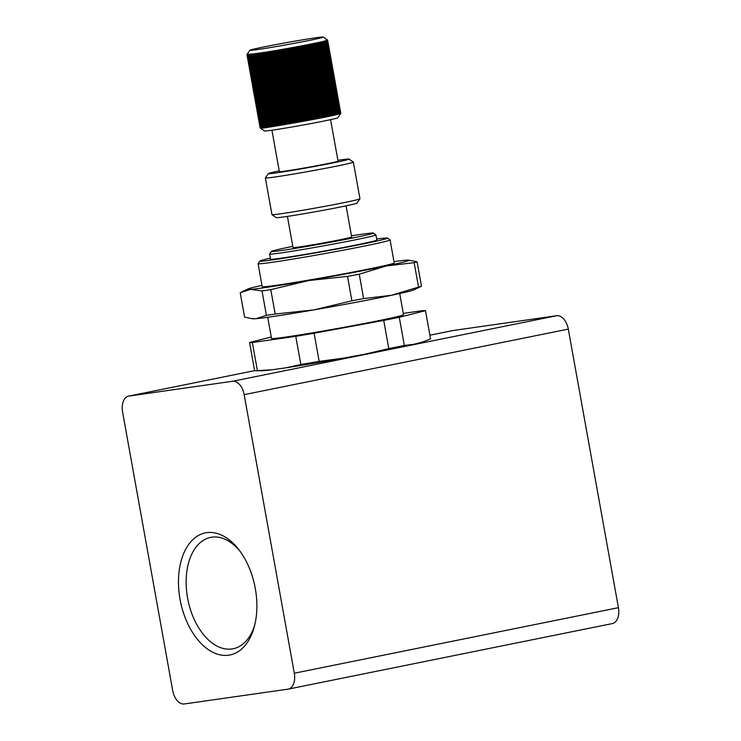 <?xml version="1.0" encoding="UTF-8"?>
<svg xmlns="http://www.w3.org/2000/svg" width="741" height="741" viewBox="0 0 741 741"><rect width="100%" height="100%" fill="white"/><g stroke="black" fill="none" stroke-linecap="round" stroke-linejoin="round"><path stroke-width="1.11" d="M239.658 550.767A56.816 34.651 -101.4 0 0 211.852 537.179A56.816 34.651 -101.4 0 0 210.648 537.382A56.816 34.651 -101.4 0 0 187.751 598.96A56.816 34.651 -101.4 0 0 231.961 648.968A56.816 34.651 -101.4 0 0 233.165 648.764A56.816 34.651 -101.4 0 0 254.7 625.154M228.7 655.183A62.263 37.976 -101.4 0 0 254.2 627.099A62.263 37.976 -101.4 0 0 238.445 549.164A62.263 37.976 -101.4 0 0 206.656 532.668A62.263 37.976 -101.4 0 0 180.044 599.302A62.263 37.976 -101.4 0 0 228.7 655.183M287.415 216.4L293.019 247.55A29.807 0.834 -10.2 0 0 299.207 246.957A29.807 0.834 -10.2 0 0 331.949 241.344A29.807 0.834 -10.2 0 0 351.688 236.99L346.084 205.85M265.361 177.951L271.956 214.603A44.71 1.25 -10.2 0 0 271.975 214.631A44.71 1.25 -10.2 0 0 312.878 208.508A44.71 1.25 -10.2 0 0 359.302 199.116A44.71 1.25 -10.2 0 0 359.941 198.81A44.71 1.25 -10.2 0 0 359.959 198.773L353.364 162.112A44.71 1.25 169.8 0 1 352.707 162.455A44.71 1.25 169.8 0 1 305.672 171.958A44.71 1.25 169.8 0 1 265.361 177.951A44.71 1.25 169.8 0 1 265.371 177.914L268.372 173.589A40.987 1.149 -10.2 0 0 304.755 168.235A40.987 1.149 -10.2 0 0 348.437 159.426A40.987 1.149 -10.2 0 0 349.011 159.083A40.987 1.149 -10.2 0 0 337.896 160.315M349.011 159.083L353.337 162.084A44.71 1.25 169.8 0 1 353.364 162.112M279.227 170.875A40.987 1.149 -10.2 0 0 268.964 173.311A40.987 1.149 -10.2 0 0 268.372 173.589M359.941 198.81L356.94 203.127A40.987 1.149 169.8 0 1 356.347 203.404A40.987 1.149 169.8 0 1 313.795 212.019A40.987 1.149 169.8 0 1 276.3 217.641L271.975 214.631M250.967 49.832A37.254 1.037 169.8 0 1 290.342 41.95A37.254 1.037 169.8 0 1 323.271 37.05A37.254 1.037 169.8 0 1 322.27 37.513A37.254 1.037 169.8 0 1 281.886 45.572A37.254 1.037 169.8 0 1 249.967 50.24A37.254 1.037 169.8 0 1 250.967 49.832M326.586 40.533L339.397 114.299L326.586 40.533A40.987 1.149 169.8 0 0 326.809 40.468L339.999 113.771L326.948 40.422A40.987 1.149 169.8 0 0 327.133 40.357L340.425 113.623L327.235 40.31A40.987 1.149 169.8 0 0 327.374 40.264L340.564 113.568L327.448 40.227A40.987 1.149 169.8 0 0 327.531 40.181L340.721 113.484L327.568 40.153A40.987 1.149 169.8 0 0 327.605 40.116L340.795 113.419A40.987 1.149 169.8 0 1 340.758 113.456L340.721 113.484A40.987 1.149 169.8 0 1 340.638 113.53L340.564 113.568A40.987 1.149 169.8 0 1 340.425 113.623L340.323 113.66A40.987 1.149 169.8 0 1 340.138 113.725L339.999 113.771A40.987 1.149 169.8 0 1 339.776 113.845M327.605 40.06A40.987 1.149 169.8 0 1 327.615 40.079A40.987 1.149 169.8 0 1 327.615 40.088L340.804 113.401A40.987 1.149 169.8 0 0 340.804 113.392A40.987 1.149 169.8 0 1 340.804 113.392L327.578 40.042M246.957 54.565L249.967 50.24M247.262 54.213L260.582 128.221L246.957 54.621A40.987 1.149 169.8 0 1 246.948 54.593A40.987 1.149 169.8 0 1 246.948 54.584L247.244 54.158M260.147 127.924L260.582 128.221L260.147 127.924A40.987 1.149 169.8 0 1 260.137 127.906A40.987 1.149 169.8 0 1 260.137 127.897L246.948 54.602L260.137 127.906M247.364 54.25L260.684 128.249L247.04 54.658A40.987 1.149 169.8 0 1 246.985 54.63M260.174 127.943A40.987 1.149 169.8 0 0 260.23 127.961L260.684 128.249M247.55 54.278L260.86 128.267L247.207 54.677A40.987 1.149 169.8 0 1 247.105 54.667M260.295 127.971A40.987 1.149 169.8 0 0 260.397 127.98L260.86 128.267M247.809 54.288L261.119 128.267L247.457 54.686A40.987 1.149 169.8 0 1 247.299 54.677M260.489 127.989A40.987 1.149 169.8 0 0 260.647 127.989L261.119 128.267M248.152 54.278L261.462 128.249L247.781 54.677A40.987 1.149 169.8 0 1 247.577 54.686M260.767 127.989A40.987 1.149 169.8 0 0 260.971 127.98L261.462 128.249M248.578 54.26L261.879 128.212L248.189 54.658A40.987 1.149 169.8 0 1 247.939 54.667M261.128 127.98A40.987 1.149 169.8 0 0 261.378 127.961L261.879 128.212M249.078 54.232L248.67 54.621L261.86 127.924L262.379 128.165L249.078 54.232L248.67 54.621A40.987 1.149 169.8 0 1 248.374 54.639M261.564 127.943A40.987 1.149 169.8 0 0 261.86 127.924L262.379 128.165M249.661 54.186L249.235 54.565L262.425 127.869L262.962 128.1L249.661 54.186L249.235 54.565A40.987 1.149 169.8 0 1 248.893 54.593M262.082 127.906A40.987 1.149 169.8 0 0 262.425 127.869L262.962 128.1M250.319 54.13L249.874 54.501L263.064 127.804L263.611 128.026L250.319 54.13L249.874 54.501A40.987 1.149 169.8 0 1 249.485 54.538M262.675 127.85A40.987 1.149 169.8 0 0 263.064 127.804L263.611 128.026M251.042 54.056L250.588 54.417L263.777 127.73L264.342 127.934L251.042 54.056L250.588 54.417A40.987 1.149 169.8 0 1 250.152 54.473M263.342 127.776A40.987 1.149 169.8 0 0 263.777 127.73L264.342 127.934M251.847 53.963L251.375 54.325L264.565 127.628L265.139 127.823L251.847 53.963L251.375 54.325A40.987 1.149 169.8 0 1 250.893 54.38M264.083 127.693A40.987 1.149 169.8 0 0 264.565 127.628L265.139 127.823M252.727 53.861L252.236 54.213L265.426 127.526L266.01 127.702L252.727 53.861L252.236 54.213A40.987 1.149 169.8 0 1 251.718 54.278M264.908 127.591A40.987 1.149 169.8 0 0 265.426 127.526L266.01 127.702M253.672 53.75L253.163 54.093L266.352 127.396L266.955 127.563L253.672 53.75L253.163 54.093A40.987 1.149 169.8 0 1 252.607 54.167M265.797 127.471A40.987 1.149 169.8 0 0 266.352 127.396L266.955 127.563M254.691 53.63L254.163 53.954L267.353 127.267L267.964 127.415L254.691 53.63L254.163 53.954A40.987 1.149 169.8 0 1 253.561 54.037M266.751 127.35A40.987 1.149 169.8 0 0 267.353 127.267L267.964 127.415M255.775 53.482L255.228 53.806L268.427 127.109L269.048 127.248L255.775 53.482L255.228 53.806A40.987 1.149 169.8 0 1 254.589 53.898M267.779 127.202A40.987 1.149 169.8 0 0 268.427 127.109L269.048 127.248M256.914 53.333L256.367 53.648L269.557 126.952L270.187 127.072L256.914 53.333L256.367 53.648A40.987 1.149 169.8 0 1 255.682 53.741M268.872 127.054A40.987 1.149 169.8 0 0 269.557 126.952L270.187 127.072M258.127 53.167L257.553 53.472L270.743 126.776L271.391 126.878L258.127 53.167L257.553 53.472A40.987 1.149 169.8 0 1 256.84 53.574M270.03 126.878A40.987 1.149 169.8 0 0 270.743 126.776L271.391 126.878M259.396 52.991L258.813 53.278L272.003 126.591L272.651 126.674L259.396 52.991L258.813 53.278A40.987 1.149 169.8 0 1 258.053 53.398M271.243 126.702A40.987 1.149 169.8 0 0 272.003 126.591L272.651 126.674M260.721 52.806L260.119 53.083L273.309 126.387L273.966 126.461L260.721 52.806L260.119 53.083A40.987 1.149 169.8 0 1 259.331 53.204M272.521 126.507A40.987 1.149 169.8 0 0 273.309 126.387L273.966 126.461M262.101 52.611L261.49 52.87L274.679 126.174L275.346 126.229L262.101 52.611L261.49 52.87A40.987 1.149 169.8 0 1 260.665 53M273.855 126.303A40.987 1.149 169.8 0 0 274.679 126.174L275.346 126.229M263.527 52.398L262.907 52.648L276.097 125.951L276.764 125.989L263.527 52.398L262.907 52.648A40.987 1.149 169.8 0 1 262.055 52.778M275.244 126.09A40.987 1.149 169.8 0 0 276.097 125.951L276.764 125.989M265.009 52.176L264.37 52.416L277.56 125.72L278.245 125.738L265.009 52.176L264.37 52.416A40.987 1.149 169.8 0 1 263.49 52.555M276.68 125.859A40.987 1.149 169.8 0 0 277.56 125.72L278.245 125.738M266.528 51.944L265.88 52.176L279.07 125.479L279.755 125.479L266.528 51.944L265.88 52.176A40.987 1.149 169.8 0 1 264.972 52.315M278.162 125.627A40.987 1.149 169.8 0 0 279.07 125.479L279.755 125.479M268.094 51.713L267.436 51.916L280.626 125.229L281.321 125.21L268.094 51.713L267.436 51.916A40.987 1.149 169.8 0 1 266.51 52.074M279.7 125.377A40.987 1.149 169.8 0 0 280.626 125.229L281.321 125.21M269.705 51.462L269.029 51.657L282.219 124.96L282.923 124.923L269.705 51.462L269.029 51.657A40.987 1.149 169.8 0 1 268.075 51.814M281.265 125.118A40.987 1.149 169.8 0 0 282.219 124.96L282.923 124.923M271.345 51.203L270.669 51.388L283.859 124.692L284.553 124.636L271.345 51.203L270.669 51.388A40.987 1.149 169.8 0 1 269.687 51.546M282.877 124.859A40.987 1.149 169.8 0 0 283.859 124.692L284.553 124.636M273.021 50.944L272.327 51.11L285.517 124.414L286.23 124.34L273.021 50.944L272.327 51.11A40.987 1.149 169.8 0 1 271.336 51.277M284.525 124.581A40.987 1.149 169.8 0 0 285.517 124.414L286.23 124.34M274.726 50.666L274.022 50.823L287.212 124.127L287.925 124.034L274.726 50.666L274.022 50.823A40.987 1.149 169.8 0 1 273.012 50.99M286.202 124.303A40.987 1.149 169.8 0 0 287.212 124.127L287.925 124.034A40.987 1.149 169.8 0 0 288.934 123.83L289.648 123.728L276.449 50.407L275.745 50.527L288.934 123.83L289.648 123.728M339.397 114.299L339.6 113.892A40.987 1.149 169.8 0 1 339.322 113.975L326.133 40.662L339.119 114.031A40.987 1.149 169.8 0 1 338.804 114.114L325.614 40.811L338.563 114.179A40.987 1.149 169.8 0 1 338.202 114.271L324.743 41.033L337.933 114.346A40.987 1.149 169.8 0 1 337.525 114.447L324.326 41.135L337.229 114.522A40.987 1.149 169.8 0 1 336.766 114.623L323.252 41.394L336.442 114.707A40.987 1.149 169.8 0 1 335.942 114.818L322.4 41.598L335.59 114.901A40.987 1.149 169.8 0 1 335.043 115.031L321.853 41.718L334.663 115.114A40.987 1.149 169.8 0 1 334.08 115.244L320.89 41.941L333.663 115.337A40.987 1.149 169.8 0 1 333.042 115.476L319.853 42.172L332.607 115.568A40.987 1.149 169.8 0 1 331.94 115.716L318.75 42.404L318.287 42.506L331.477 115.818A40.987 1.149 169.8 0 1 330.782 115.967L317.593 42.654L317.102 42.765L330.291 116.068A40.987 1.149 169.8 0 1 329.56 116.226L316.361 42.913L315.851 43.024L329.041 116.328A40.987 1.149 169.8 0 1 328.272 116.494L315.082 43.182L314.545 43.293L327.735 116.606A40.987 1.149 169.8 0 1 326.929 116.763L313.739 43.46L313.184 43.571L326.373 116.883A40.987 1.149 169.8 0 1 325.54 117.05L312.35 43.747L311.776 43.858L324.966 117.171A40.987 1.149 169.8 0 1 324.095 117.337L310.905 44.034L310.312 44.154L323.502 117.458A40.987 1.149 169.8 0 1 322.604 117.634L309.414 44.33L308.802 44.451L321.992 117.763A40.987 1.149 169.8 0 1 321.075 117.939L307.885 44.636L307.246 44.756L320.436 118.069A40.987 1.149 169.8 0 1 319.491 118.254L306.302 44.942L305.653 45.071L318.843 118.375A40.987 1.149 169.8 0 1 317.88 118.569L304.69 45.257L304.023 45.386L317.213 118.69A40.987 1.149 169.8 0 1 316.231 118.884L303.041 45.581L302.365 45.71L315.555 119.014A40.987 1.149 169.8 0 1 314.545 119.208L301.355 45.896L300.67 46.025L313.86 119.338A40.987 1.149 169.8 0 1 312.841 119.533L299.651 46.22L298.947 46.359L312.137 119.662A40.987 1.149 169.8 0 1 311.1 119.857L297.91 46.553L297.206 46.683L310.396 119.986A40.987 1.149 169.8 0 1 309.349 120.181L296.159 46.878L295.437 47.007L308.627 120.32A40.987 1.149 169.8 0 1 307.571 120.514L294.381 47.211L293.658 47.341L306.848 120.644A40.987 1.149 169.8 0 1 305.783 120.839L292.593 47.535L291.871 47.674L305.06 120.978A40.987 1.149 169.8 0 1 303.986 121.172L290.796 47.869L290.064 47.998L303.254 121.302A40.987 1.149 169.8 0 1 302.18 121.496L288.99 48.193L288.258 48.322L301.448 121.635A40.987 1.149 169.8 0 1 300.374 121.83L287.184 48.517L286.443 48.656L299.633 121.959A40.987 1.149 169.8 0 1 298.558 122.154L285.368 48.841L284.637 48.971L297.826 122.284A40.987 1.149 169.8 0 1 296.752 122.469L283.562 49.165L282.83 49.295L296.02 122.598A40.987 1.149 169.8 0 1 294.955 122.793L281.765 49.48L281.043 49.61L294.233 122.913A40.987 1.149 169.8 0 1 293.167 123.099L279.978 49.795L279.255 49.925L292.445 123.228A40.987 1.149 169.8 0 1 291.398 123.414L278.208 50.101L277.495 50.231A40.987 1.149 169.8 0 1 276.449 50.407L275.745 50.527A40.987 1.149 169.8 0 1 274.716 50.703M340.795 113.419L337.794 117.745A37.254 1.037 169.8 0 1 336.785 118.152A37.254 1.037 169.8 0 1 297.419 126.035A37.254 1.037 169.8 0 1 264.481 130.935L260.591 128.23M271.91 130.203L279.366 171.643A29.807 0.834 -10.2 0 0 285.544 171.051A29.807 0.834 -10.2 0 0 318.297 165.438A29.807 0.834 -10.2 0 0 338.035 161.093L330.579 119.644M376.669 239.056A64.828 1.806 169.8 0 1 387.441 238.074L390.035 239.88A67.061 1.871 169.8 0 1 390.072 239.927A67.061 1.871 169.8 0 1 345.778 249.698A67.061 1.871 169.8 0 1 272.142 262.314A67.061 1.871 169.8 0 1 258.072 263.676A67.061 1.871 169.8 0 1 258.09 263.62L259.887 261.027A64.828 1.806 169.8 0 1 270.326 258.183M258.072 263.676L262.203 286.665A67.061 1.871 -10.2 0 0 276.273 285.304A67.061 1.871 -10.2 0 0 349.909 272.688A67.061 1.871 -10.2 0 0 394.212 262.916L390.072 239.927M387.441 238.074A64.828 1.806 169.8 0 1 345.501 247.411A64.828 1.806 169.8 0 1 273.475 259.767A64.828 1.806 169.8 0 1 259.887 261.027M351.484 235.833A51.787 1.445 169.8 0 1 362.46 234.156A51.787 1.445 169.8 0 1 373.297 233.063A51.787 1.445 169.8 0 1 339.786 240.519A51.787 1.445 169.8 0 1 282.256 250.393A51.787 1.445 169.8 0 1 271.401 251.403A51.787 1.445 169.8 0 1 292.815 246.382M373.297 233.063L375.891 234.869A54.019 1.51 169.8 0 1 375.919 234.906A54.019 1.51 169.8 0 1 340.239 242.779A54.019 1.51 169.8 0 1 280.922 252.94A54.019 1.51 169.8 0 1 269.585 254.043A54.019 1.51 169.8 0 1 269.594 253.996L271.401 251.403M375.919 234.906L376.845 240.038A54.019 1.51 169.8 0 1 341.156 247.911A54.019 1.51 169.8 0 1 281.839 258.072A54.019 1.51 169.8 0 1 270.511 259.174L269.585 254.043M347.52 276.384L308.719 280.552A81.964 2.288 -10.2 0 0 350.465 273.021A81.964 2.288 -10.2 0 0 386.256 265.973L359.237 274.179A91.282 2.547 169.8 0 1 353.438 275.281A91.282 2.547 169.8 0 1 347.52 276.384L351.91 300.8A91.282 2.547 -10.2 0 0 357.829 299.688A91.282 2.547 -10.2 0 0 363.636 298.595L359.237 274.179M399.714 293.538L403.53 314.703A67.061 1.871 169.8 0 1 359.228 324.465A67.061 1.871 169.8 0 1 285.591 337.09A67.061 1.871 169.8 0 1 271.521 338.452L267.714 317.287M403.289 313.397L422.703 310.627A89.42 2.501 169.8 0 1 425.491 310.683L430.558 338.85L423.241 341.796A82.705 2.306 169.8 0 1 421.722 342.286L413.589 344.333A82.705 2.306 169.8 0 1 364.98 354.17L343.389 358.135A82.705 2.306 169.8 0 1 286.054 367.786L272.595 369.703A82.705 2.306 169.8 0 1 262.49 370.722L255.775 370.759A89.42 2.501 169.8 0 1 254.626 370.62L249.56 342.462A89.42 2.501 169.8 0 0 252.348 342.527L295.761 336.321L300.827 364.479L286.054 367.786M424.584 341.305L421.722 342.286M413.589 344.333L404.336 345.445A89.42 2.501 169.8 0 1 388.793 348.585L364.98 354.17M343.389 358.135L319.158 361.395A89.42 2.501 169.8 0 1 300.827 364.479M272.595 369.703L257.414 370.685A89.42 2.501 169.8 0 1 255.775 370.759M404.336 345.445L399.269 317.287A89.42 2.501 169.8 0 1 383.727 320.427L388.793 348.585M319.158 361.395L314.091 333.237A89.42 2.501 169.8 0 1 295.761 336.321M257.414 370.685L252.348 342.527M271.262 337.007L249.56 342.462M314.091 333.237L383.727 320.427M399.269 317.287L425.491 310.683M262.018 290.963L266.408 315.379A91.282 2.547 -10.2 0 0 275.189 314.045L270.789 289.629A91.282 2.547 169.8 0 1 262.018 290.963L250.671 289.37L240.204 292.695L244.595 317.102L252.07 318.686L255.941 318.695L266.408 315.379M414.154 262.666L386.256 265.973A81.964 2.288 -10.2 0 0 408.393 260.119L417.1 261.795A91.282 2.547 169.8 0 1 414.154 262.666L418.545 287.082A91.282 2.547 -10.2 0 0 421.49 286.211L417.1 261.795M421.49 286.211L413.756 289.916A81.964 2.288 -10.2 0 1 391.526 295.288L418.545 287.082M261.971 285.368A81.964 2.288 -10.2 0 0 247.939 288.99A81.964 2.288 -10.2 0 0 250.671 289.37A81.964 2.288 -10.2 0 0 308.719 280.552L270.789 289.629M275.189 314.045L313.989 309.877L351.91 300.8M363.636 298.595L391.526 295.288A81.964 2.288 -10.2 0 1 313.989 309.877A81.964 2.288 -10.2 0 1 255.941 318.695A81.964 2.288 -10.2 0 1 253.292 318.787L252.07 318.686M408.393 260.119A81.964 2.288 -10.2 0 0 405.744 260.211A81.964 2.288 -10.2 0 0 393.98 261.619M331.477 115.818L331.94 115.716L331.477 115.818M330.291 116.068L330.782 115.967L330.291 116.068M329.041 116.328L329.56 116.226L329.041 116.328M327.735 116.606L328.272 116.494L327.735 116.606M326.373 116.883L326.929 116.763L326.373 116.883M324.966 117.171L325.54 117.05L324.966 117.171M323.502 117.458L324.095 117.337L323.502 117.458M321.992 117.763L322.604 117.634L321.992 117.763M320.436 118.069L321.075 117.939L320.436 118.069M318.843 118.375L319.491 118.254L318.843 118.375M317.213 118.69L317.88 118.569L317.213 118.69M315.555 119.014L316.231 118.884L315.555 119.014M313.86 119.338L314.545 119.208L313.86 119.338M312.137 119.662L312.841 119.533L312.137 119.662M310.396 119.986L311.1 119.857L310.396 119.986M308.627 120.32L309.349 120.181L308.627 120.32M306.848 120.644L307.571 120.514L306.848 120.644M305.06 120.978L305.783 120.839L305.06 120.978M303.254 121.302L303.986 121.172L303.254 121.302M301.448 121.635L302.18 121.496L301.448 121.635M300.374 121.83L299.633 121.959L300.374 121.83L287.175 48.517L286.443 48.656A40.987 1.149 169.8 0 1 285.368 48.841L284.637 48.971A40.987 1.149 169.8 0 1 283.562 49.165L282.83 49.295A40.987 1.149 169.8 0 1 281.765 49.48L281.043 49.61A40.987 1.149 169.8 0 1 279.978 49.795L279.255 49.925A40.987 1.149 169.8 0 1 278.208 50.101L277.495 50.231L290.685 123.534L291.398 123.414L290.685 123.534A40.987 1.149 169.8 0 1 289.638 123.71M297.826 122.284L298.558 122.154L297.826 122.284M296.02 122.598L296.752 122.469L296.02 122.598M294.233 122.913L294.955 122.793L294.233 122.913M292.445 123.228L293.167 123.099L292.445 123.228M326.077 40.255L326.411 40.588A40.987 1.149 169.8 0 1 326.133 40.662L325.929 40.727A40.987 1.149 169.8 0 1 325.614 40.811L325.373 40.875A40.987 1.149 169.8 0 1 325.012 40.968L324.743 41.033A40.987 1.149 169.8 0 1 324.326 41.135L324.039 41.209A40.987 1.149 169.8 0 1 323.576 41.32L323.252 41.394A40.987 1.149 169.8 0 1 322.752 41.515L322.4 41.598A40.987 1.149 169.8 0 1 321.853 41.718L321.474 41.811A40.987 1.149 169.8 0 1 320.89 41.941L320.473 42.033A40.987 1.149 169.8 0 1 319.853 42.172L319.417 42.265A40.987 1.149 169.8 0 1 318.75 42.404L318.287 42.506A40.987 1.149 169.8 0 1 317.593 42.654L317.102 42.765A40.987 1.149 169.8 0 1 316.361 42.913L315.851 43.024A40.987 1.149 169.8 0 1 315.082 43.182L314.545 43.293A40.987 1.149 169.8 0 1 313.739 43.46L313.184 43.571A40.987 1.149 169.8 0 1 312.35 43.747L311.776 43.858A40.987 1.149 169.8 0 1 310.905 44.034L310.312 44.154A40.987 1.149 169.8 0 1 309.414 44.33L308.802 44.451A40.987 1.149 169.8 0 1 307.885 44.636L307.246 44.756A40.987 1.149 169.8 0 1 306.302 44.942L305.653 45.071A40.987 1.149 169.8 0 1 304.69 45.257L304.023 45.386A40.987 1.149 169.8 0 1 303.041 45.581L302.365 45.71A40.987 1.149 169.8 0 1 301.355 45.896L300.67 46.025A40.987 1.149 169.8 0 1 299.651 46.22L298.947 46.359A40.987 1.149 169.8 0 1 297.91 46.553L297.206 46.683A40.987 1.149 169.8 0 1 296.159 46.878L295.437 47.007A40.987 1.149 169.8 0 1 294.381 47.211L293.658 47.341A40.987 1.149 169.8 0 1 292.593 47.535L291.871 47.674A40.987 1.149 169.8 0 1 290.796 47.869L290.064 47.998A40.987 1.149 169.8 0 1 288.99 48.193L288.258 48.322A40.987 1.149 169.8 0 1 287.184 48.517M232.535 381.272L128.953 396.065A14.903 9.087 -101.4 0 0 128.638 396.12A14.903 9.087 -101.4 0 0 122.58 412.005L172.699 690.575A14.903 9.087 -101.4 0 0 184.352 703.95L287.934 689.167A14.903 9.087 -101.4 0 0 288.249 689.111A14.903 9.087 -101.4 0 0 294.307 673.217L244.178 394.647A14.903 9.087 -101.4 0 0 232.535 381.272L556.648 315.731L453.066 330.523L429.9 335.201L452.751 330.579A14.903 9.087 78.6 0 1 453.066 330.523M294.307 673.217L618.42 607.676L568.301 329.106L244.178 394.647M618.42 607.676A14.903 9.087 78.6 0 1 612.362 623.57L288.249 689.111M556.648 315.731A14.903 9.087 78.6 0 1 568.301 329.106M254.654 370.639L128.953 396.065M323.271 37.05L327.161 39.755M247.939 288.99L242.103 291.722M128.638 396.12L254.645 370.639"/></g></svg>
